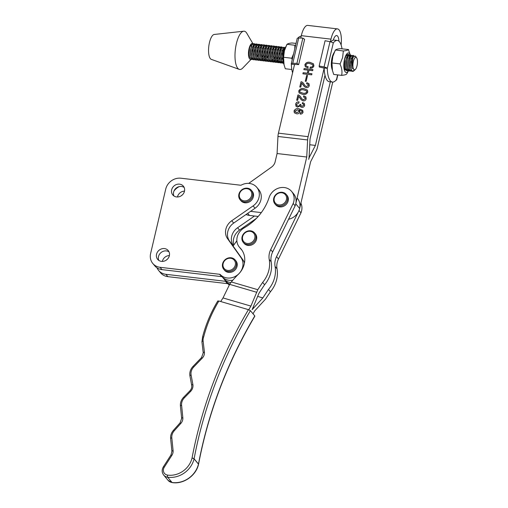 <?xml version="1.0" encoding="UTF-8"?>
<svg xmlns="http://www.w3.org/2000/svg" width="508" height="508" viewBox="0 0 508 508"><rect width="100%" height="100%" fill="white"/><g stroke="black" fill="none" stroke-linecap="round" stroke-linejoin="round"><path stroke-width="0.76" d="M198.533 464.325L198.533 464.325A1.676 0.489 -166.4 0 0 198.463 464.128L194.081 458.864A1.676 0.489 -166.4 0 0 192.037 458.089A1.676 0.514 10.6 0 1 194.1 458.781L198.482 464.045A446.691 398.005 140.2 0 1 254.794 315.925L254.857 316.135C227.133 363.137 208.369 412.502 198.552 464.242A1.676 0.514 -169.4 0 0 198.482 464.045A1.676 1.492 -39.8 0 1 198.463 464.128A22.631 20.161 -39.8 0 1 172.06 482.498A1.676 0.591 -82.1 0 0 172.231 482.6C183.483 484.442 196.069 475.679 198.533 464.325A1.676 1.676 0 0 0 198.552 464.242A1.676 0.514 -169.4 0 1 198.539 464.28M217.881 301.142L218.897 300.996A128.524 114.516 -39.8 0 0 203.708 336.81L202.673 337.071M181.718 418.554A1.676 0.654 -5.7 0 1 181.648 418.395A1.676 0.654 -5.7 0 1 182.829 417.646A7.544 6.718 140.2 0 1 180.842 423.412L174.244 430.79A9.22 8.211 -39.8 0 0 171.812 437.845L173.088 450.59A7.544 6.718 140.2 0 1 171.894 455.314L164.319 467.119A5.867 5.226 -39.8 0 0 166.827 474.936A5.867 5.226 -39.8 0 0 167.583 475.094A20.955 18.669 -39.8 0 0 192.037 458.089A448.367 399.498 140.2 0 1 248.425 309.645L218.897 300.996M248.425 309.645L250.412 310.667L254.794 315.925M217.818 300.933C210.928 312.35 205.854 324.333 202.597 336.88L201.936 341.859A1.676 0.66 -6.7 0 1 203.117 341.078L204.413 352.057A7.544 6.718 140.2 0 1 202.222 358.172L193.7 367.03A9.22 8.211 -39.8 0 0 191.103 375.031L192.869 384.48A7.957 7.087 140.2 0 1 190.589 391.427L184.334 397.853A9.22 8.211 -39.8 0 0 181.597 405.219L182.829 417.646M257.651 296.399L262.858 297.923A449.205 400.247 140.2 0 1 268.491 289.427L270.44 291.77A449.205 400.247 -39.8 0 0 265.589 299.053L254.813 310.769A449.205 400.247 -39.8 0 0 253.009 313.785M262.858 297.923L252.133 309.651L258.959 293.249A449.205 400.247 140.2 0 1 264.592 284.753L262.642 282.416A449.205 400.247 -39.8 0 0 257.797 289.706L231.305 281.946L229.635 284.353L223.018 297.929A127.686 113.773 -39.8 0 0 220.726 301.53M223.018 297.929L250.914 306.095A449.205 400.247 -39.8 0 0 248.736 309.74M250.914 306.095L257.797 289.706M241.833 250.031L240.017 247.853A20.11 17.92 140.2 0 1 240.976 248.901A20.11 17.92 140.2 0 1 237.465 275.146A127.686 113.773 -39.8 0 0 231.305 281.946M268.491 289.427A28.492 25.387 -39.8 0 0 275.069 266.452A16.758 14.935 140.2 0 1 276.536 256.635L278.486 258.972L300.965 212.839A13.405 11.944 140.2 0 0 300.914 203.156M298.196 212.192L276.536 256.635M300.965 212.839L299.015 210.502A13.405 11.944 -39.8 0 0 297.466 198.45M278.486 258.972A16.758 14.935 -39.8 0 0 277.019 268.789A28.492 25.387 140.2 0 1 270.44 291.77M240.017 247.853A13.405 11.944 140.2 0 1 239.376 247.148A13.405 11.944 140.2 0 1 244.145 227.908A50.279 44.799 140.2 0 0 269.132 197.479A13.405 11.944 140.2 0 1 286.233 187.941A13.405 11.944 140.2 0 1 291.617 191.433L293.567 193.77A13.405 11.944 -39.8 0 1 295.116 205.829L272.637 251.962L270.688 249.619A16.758 14.935 -39.8 0 0 269.221 259.442A28.492 25.387 140.2 0 1 262.642 282.416M270.688 249.619L293.173 203.492A13.405 11.944 140.2 0 0 291.617 191.433M239.376 247.148L241.325 249.485A13.405 11.944 -39.8 0 0 241.891 250.114M264.592 284.753A28.492 25.387 -39.8 0 0 271.17 261.779A16.758 14.935 140.2 0 1 272.637 251.962M295.116 205.829L293.173 203.492M348.317 49.593L348.564 49.962A13.995 4.851 96.7 0 0 348.317 49.593C347.91 50.178 346.335 50.629 343.592 50.933A13.995 4.851 96.7 0 0 343.287 51.454L343.592 50.933M343.497 50.997L335.591 49.994C335.998 49.409 337.572 48.958 340.309 48.654L348.59 49.555M350.679 56.604A9.823 3.404 96.7 0 0 350.425 55.486A9.823 3.404 96.7 0 0 350.412 55.455L350.425 55.486M348.564 49.962L350.298 55.055A9.823 3.404 96.7 0 0 344.665 58.731A9.823 3.404 96.7 0 0 344.418 70.256A9.823 3.404 96.7 0 0 348.52 70.72M335.337 50.038L332.829 56.401L331.965 62.954L340.131 63.913L342.614 57.55L343.287 51.454M335.28 50.514L333.604 53.511A9.823 3.404 96.7 0 0 332.175 57.264A9.823 3.404 96.7 0 0 331.838 68.497L333.692 74.435L341.859 75.394L341.706 74.962C342.348 71.571 341.814 68.021 340.106 64.319L340.131 63.913M341.706 74.962A13.995 4.851 96.7 0 0 341.954 75.33L341.859 75.394M346.672 73.997A13.995 4.851 96.7 0 0 346.964 73.501A13.995 4.851 96.7 0 0 346.983 73.469L346.672 73.997C346.278 74.574 344.703 75.019 341.954 75.33M347.351 70.739A8.382 2.908 -83.3 0 1 347.288 70.783L344.195 68.326L343.897 63.405C344.837 57.023 346.405 54.045 348.59 54.464A8.382 2.908 -83.3 0 1 349.314 55.067M349.745 55.867A8.382 2.908 -83.3 0 1 350.215 57.633M331.965 62.954L332.473 70.733M347.243 56.566L347.205 56.204M349.714 56.858L349.606 56.058M347.58 57.823L347.059 55.899M347.288 70.783L345.002 69.748L344.062 67.602M344.862 69.532L345.681 70.11M349.987 58.299L349.612 56.051M349.225 55.112L348.59 54.464M291.376 64.116A3.353 0.984 13.2 0 1 291.268 63.754L297.199 38.481A3.353 0.984 -166.8 0 1 298.71 38.024L302.857 38.106L304.609 39.326L298.679 64.599L291.376 64.281A20.949 7.264 96.7 0 0 292.583 72.828M301.174 36.22A20.949 7.264 96.7 0 0 297.917 38.075M294.907 64.529L294.5 64.649L278.422 133.166L308.089 136.652L324.168 68.135L319.291 67.024L319.157 65.989L324.06 66.973A3.353 0.984 13.2 0 1 327.279 68.332L327.285 68.504A20.949 7.264 -83.3 0 0 332.442 82.067A20.949 7.264 -83.3 0 0 336.499 79.546L336.556 79.458A3.353 0.984 13.2 0 1 336.664 79.82A3.353 0.984 13.2 0 1 335.947 80.226M291.268 63.754A3.353 0.984 13.2 0 1 292.779 63.297L296.926 63.373L298.679 64.599M302.857 38.106L296.926 63.373M222.225 276.898L223.787 278.771A13.405 11.944 -39.8 0 0 230.765 282.613A13.405 11.944 -39.8 0 1 223.787 278.771L225.736 281.108A13.405 11.944 -39.8 0 0 229.768 284.118A13.405 11.944 -39.8 0 1 226.276 281.711L228.225 284.048A13.405 11.944 -39.8 0 0 229.279 285.001M221.837 276.435A13.405 11.944 -39.8 0 0 232.766 280.251A13.405 11.944 -39.8 0 1 222.377 277.031L220.428 274.695A13.405 11.944 -39.8 0 0 237.827 274.695A13.405 11.944 -39.8 0 0 240.983 257.575L227.546 238.658A13.405 11.944 140.2 0 1 231.743 220.745L253.105 205.905A13.405 11.944 -39.8 0 0 256.8 187.344A13.405 11.944 -39.8 0 0 249.434 183.451A13.405 11.944 -39.8 0 0 241.465 185.007A1.676 1.492 140.2 0 1 240.468 185.204L180.956 178.219A13.24 11.798 -39.8 0 0 165.729 189.097L150.616 253.53A13.24 11.798 -39.8 0 0 152.781 263.455A13.24 11.798 -39.8 0 0 160.058 267.303L219.57 274.282A1.676 1.492 140.2 0 1 220.428 274.695M236.868 240.754L233.064 246.018M295.104 45.307L295.192 45.244A13.995 4.851 96.7 0 0 294.888 45.771L295.104 45.307L287.191 44.304C287.598 43.72 289.173 43.275 291.916 42.97L296.05 43.383M295.192 45.244L295.624 45.193M294.761 48.87L294.888 45.771M286.937 44.348L284.429 50.711L283.566 57.271L291.732 58.23L293.592 53.842M286.88 44.831L285.204 47.828A9.823 3.404 96.7 0 0 283.775 51.575A9.823 3.404 96.7 0 0 283.439 62.814L285.293 68.751L291.84 69.52M292.195 59.798L291.732 58.23M283.566 57.271L284.074 65.043M332.442 82.067L329.317 81.699A20.949 7.264 -83.3 0 1 324.168 68.135M330.746 41.878A20.949 7.264 -83.3 0 1 334.207 40.088L337.331 40.456A20.949 7.264 -83.3 0 1 339.465 41.758A20.949 7.264 -83.3 0 1 342.024 48.781M319.157 65.989L325.088 40.716L329.99 41.7A3.353 0.984 -166.8 0 1 333.21 43.059L333.28 42.97A20.949 7.264 -83.3 0 1 337.331 40.456M323.748 67.92L327.279 68.332M281.959 192.792A6.534 5.823 -39.8 0 0 274.301 197.949A6.534 5.823 -39.8 0 0 278.727 204.915A6.534 5.823 -39.8 0 0 286.385 199.758A6.534 5.823 -39.8 0 0 281.959 192.792M282.41 192.31A7.372 6.572 -39.8 0 0 274.752 195.936A7.372 6.572 -39.8 0 0 274.923 203.867A7.372 6.572 -39.8 0 0 278.765 205.981A7.372 6.572 -39.8 0 0 286.423 202.355A7.372 6.572 -39.8 0 0 286.252 194.424A7.372 6.572 -39.8 0 0 282.41 192.31M274.923 203.867L275.654 204.743A7.372 6.572 -39.8 0 0 279.495 206.858A7.372 6.572 -39.8 0 0 287.16 203.232A7.372 6.572 -39.8 0 0 286.982 195.301L286.252 194.424M250.317 231.337A6.534 5.823 -39.8 0 0 242.659 236.493A6.534 5.823 -39.8 0 0 247.085 243.453A6.534 5.823 -39.8 0 0 254.743 238.296A6.534 5.823 -39.8 0 0 250.317 231.337M250.768 230.848A7.372 6.572 -39.8 0 0 243.11 234.474A7.372 6.572 -39.8 0 0 243.281 242.411A7.372 6.572 -39.8 0 0 247.123 244.526A7.372 6.572 -39.8 0 0 254.781 240.9A7.372 6.572 -39.8 0 0 254.61 232.962A7.372 6.572 -39.8 0 0 250.768 230.848M243.281 242.411L244.011 243.288A7.372 6.572 -39.8 0 0 247.853 245.402A7.372 6.572 -39.8 0 0 255.511 241.776A7.372 6.572 -39.8 0 0 255.34 233.839L254.61 232.962M182.531 194.748A6.871 6.121 -39.8 0 0 181.394 195.694M184.506 191.116A6.871 6.121 -39.8 0 0 177.47 196.983M167.418 259.175A6.871 6.121 -39.8 0 0 166.281 260.121M157.023 267.843A13.24 11.798 -39.8 0 0 158.629 270.466L160.579 272.802A13.24 11.798 -39.8 0 0 167.856 276.65L227.368 283.635A1.676 1.492 140.2 0 1 228.225 284.048M233.832 244.958A13.405 11.944 140.2 0 1 239.541 230.099L256.4 218.383M169.393 255.549A6.871 6.121 -39.8 0 0 162.357 261.417M158.629 270.466A13.24 11.798 -39.8 0 0 165.906 274.314L225.419 281.299A1.676 1.492 140.2 0 1 226.276 281.711M233.356 245.618A13.405 11.944 140.2 0 1 237.592 227.762L254.489 216.021M179.241 186.614A13.24 11.798 -39.8 0 0 173.984 190.995M244.462 263.03A13.405 11.944 -39.8 0 0 242.932 259.918L229.495 240.995A13.405 11.944 140.2 0 1 233.693 223.082L255.054 208.248A13.405 11.944 -39.8 0 0 258.75 189.681L256.8 187.344M164.452 248.577A6.871 6.121 -39.8 0 0 157.455 252.07A6.871 6.121 -39.8 0 0 157.671 259.378A6.871 6.121 -39.8 0 0 161.449 261.372A6.871 6.121 -39.8 0 0 168.446 257.88A6.871 6.121 -39.8 0 0 168.231 250.577A6.871 6.121 -39.8 0 0 164.452 248.577M179.565 184.15A6.871 6.121 -39.8 0 0 172.568 187.643A6.871 6.121 -39.8 0 0 172.784 194.945A6.871 6.121 -39.8 0 0 176.562 196.939A6.871 6.121 -39.8 0 0 183.559 193.446A6.871 6.121 -39.8 0 0 183.344 186.144A6.871 6.121 -39.8 0 0 179.565 184.15M152.781 263.455L154.73 265.792A13.24 11.798 -39.8 0 0 162.008 269.64L221.52 276.625A1.676 1.492 140.2 0 1 222.377 277.031M169.037 251.879A6.871 6.121 -39.8 0 0 166.402 250.914A6.871 6.121 -39.8 0 0 159.899 253.714A6.871 6.121 -39.8 0 0 158.814 260.407M184.15 187.452A6.871 6.121 -39.8 0 0 181.515 186.487A6.871 6.121 -39.8 0 0 175.012 189.281A6.871 6.121 -39.8 0 0 173.926 195.974M288.557 219.291A13.405 11.944 -39.8 0 0 299.656 208.502L310.642 161.696L316.395 150.476A6.706 2.324 96.7 0 0 317.348 147.752L332.753 82.086M341.122 44.971A15.919 5.524 96.7 0 0 339.071 29.877A15.919 5.524 96.7 0 0 337.452 28.886A15.919 5.524 96.7 0 0 330.968 39.148L301.301 35.662L300.742 38.062M330.321 81.82L315.398 145.415L309.639 156.642A6.699 2.324 96.7 0 0 308.693 159.36A6.706 2.324 96.7 0 0 309.156 156.058L310.039 138.989L324.993 75.26M333.273 40.145A9.22 3.194 -83.3 0 1 336.671 35.541A9.22 3.194 -83.3 0 1 337.61 36.119A9.22 3.194 -83.3 0 1 338.931 41.212M330.352 41.777L330.968 39.148M308.089 136.652A6.706 2.324 96.7 0 0 307.626 139.954L306.743 157.023L295.758 203.829A13.405 11.944 140.2 0 1 294.291 207.531M248.717 183.388L271.551 167.081A8.382 7.468 -39.8 0 0 275.133 161.83L277.076 153.537L277.959 136.468A6.706 2.324 -83.3 0 1 278.422 133.166M301.301 35.662A15.919 5.524 -83.3 0 1 307.791 25.4L337.452 28.886M309.74 144.748L315.398 145.415M277.076 153.537L306.743 157.023M301.923 107.372L300.469 106.769L300.107 105.854L297.618 107.118L296.043 106.356L295.631 104.184C296.164 102.47 297.307 101.702 299.066 101.886L298.806 102.984L296.608 104.331L296.793 105.524L297.986 106.032C299.11 106.077 299.777 105.531 299.987 104.381L300.844 104.483L301.009 105.785L302.095 106.261L303.695 105.213L303.511 104.229L302.298 103.651L302.558 102.546L304.317 103.486L304.679 105.302C304.292 106.724 303.371 107.417 301.923 107.372M303.962 88.64L307.41 90.107L307.784 92.069C306.718 94.107 304.99 94.875 302.616 94.386L299.085 92.907L298.729 91.002C299.815 88.944 301.561 88.157 303.962 88.64L307.435 90.138M307.524 75.482L306.146 81.356L305.289 81.255L306.667 75.381L307.524 75.482M305.854 64.929L306.153 66.034L308.185 66.764L307.931 67.862L305.34 66.77L304.883 64.77C305.86 62.681 307.511 61.855 309.823 62.306L313.43 63.779L313.919 65.919C313.201 67.691 311.899 68.421 310.007 68.11L310.267 67.005C311.506 67.297 312.395 66.897 312.941 65.811L312.661 64.637L309.639 63.538C307.981 63.106 306.718 63.57 305.854 64.929M311.956 73.743L311.702 74.841L302.889 73.806L303.143 72.707L307.308 73.196L308.026 70.136L303.86 69.647L304.121 68.548L312.934 69.583L312.674 70.682L309.004 70.25L308.286 73.311L311.956 73.743M301.714 83.096L300.768 87.128L299.79 87.014L301.022 81.756L301.847 81.852L303.308 83.052L305.067 85.757L306.483 86.544L308.331 85.439L308.083 84.372L306.584 83.795L306.838 82.69L308.966 83.68L309.309 85.573C308.82 87.116 307.772 87.808 306.172 87.636L304.438 86.684L301.714 83.096M298.615 96.304L297.669 100.336L296.691 100.222L297.923 94.964L298.748 95.059L300.209 96.26L301.968 98.965L303.378 99.752L305.232 98.647L304.984 97.58L303.479 97.003L303.74 95.898L305.867 96.888L306.21 98.781C305.721 100.324 304.673 101.016 303.073 100.851L301.339 99.898L298.615 96.304M299.225 109.95L299.993 111.868C299.358 113.386 298.215 114.027 296.57 113.786L294.361 112.814L294.043 110.954C295.104 108.966 296.78 108.248 299.072 108.801L302.654 110.299L303.06 112.211C302.577 113.532 301.631 114.16 300.228 114.084L300.488 112.986L302.089 112.065L301.854 110.985L299.225 109.95L299.726 110.427M250.59 211.347L261.309 212.604M246.037 214.509A13.405 11.944 -39.8 0 0 249.422 215.424L258.191 216.452M294.386 112.84L294.043 110.954M306.642 83.801L306.838 82.69M306.889 82.747L308.991 83.712M302.946 73.812L303.143 72.707M303.193 72.765L307.308 73.196M299.11 92.932L298.729 91.002M307.359 73.254L308.026 70.136M296.818 105.556L298.031 106.089C299.155 106.134 299.822 105.588 300.038 104.438L299.987 104.381M300.038 104.438L300.838 104.534M296.069 106.382L295.631 104.184M295.681 104.242C296.215 102.527 297.358 101.759 299.117 101.943M300.495 106.794L300.107 105.854M301.993 98.997L303.428 99.809L305.232 98.647M305.283 98.704L305.003 97.612M305.352 81.261L306.667 75.381M298.774 91.059C299.86 89.002 301.606 88.214 304.013 88.697M296.748 100.228L297.974 95.021L298.748 95.059M298.793 95.123L300.234 96.285M305.092 85.788L306.483 86.544M306.527 86.601L308.331 85.439M310.071 68.116L310.318 67.069C311.556 67.354 312.445 66.954 312.985 65.875L312.941 65.811M312.985 65.875L312.687 64.662M301.034 105.81L302.095 106.261M300.291 114.09L300.533 113.043L302.089 112.065M302.133 112.122L301.879 111.017M311.944 73.793L308.286 73.311M308.381 85.496L308.108 84.404M303.543 97.009L303.74 95.898M303.79 95.961L305.892 96.92M299.847 87.02L301.022 81.756M301.073 81.813L301.847 81.852M306.178 66.059L308.178 66.815M301.898 81.915L303.333 83.077M305.365 66.802L304.883 64.77M304.933 64.834C305.911 62.738 307.556 61.913 309.867 62.363L309.823 62.306M302.362 103.657L302.558 102.546M294.094 111.011C295.154 109.029 296.824 108.312 299.117 108.858L299.072 108.801M301.365 99.924L299.428 97.066M309.867 62.363L313.449 63.811M302.609 102.603L304.343 103.518M299.117 108.858L302.679 110.325M304.463 86.716L302.527 83.858M306.718 75.438L307.511 75.533M303.924 69.653L304.121 68.548M302.139 106.318L303.695 105.213M303.74 105.27L303.536 104.254M304.171 68.605L312.922 69.634M295.269 111.989L296.901 112.617L299.104 111.627L298.869 110.503M299.949 92.119L302.952 93.218C304.597 93.656 305.899 93.256 306.851 92.011L306.597 90.957M297.701 109.893L295.021 111.1L295.243 111.957L296.856 112.56L299.06 111.569L298.844 110.471L297.701 109.893M306.807 91.954L306.572 90.926L303.676 89.859C302.006 89.427 300.679 89.846 299.707 91.116L299.923 92.094L302.901 93.161C304.546 93.599 305.848 93.199 306.807 91.954L306.851 92.011M247.148 188.703A6.534 5.823 -39.8 0 0 239.49 193.859A6.534 5.823 -39.8 0 0 243.916 200.825A6.534 5.823 -39.8 0 0 251.574 195.669A6.534 5.823 -39.8 0 0 247.148 188.703M247.599 188.22A7.372 6.572 -39.8 0 0 239.935 191.846A7.372 6.572 -39.8 0 0 240.113 199.777A7.372 6.572 -39.8 0 0 243.948 201.892A7.372 6.572 -39.8 0 0 251.612 198.266A7.372 6.572 -39.8 0 0 251.435 190.335A7.372 6.572 -39.8 0 0 247.599 188.22M240.113 199.777L240.843 200.654A7.372 6.572 -39.8 0 0 244.685 202.768A7.372 6.572 -39.8 0 0 252.343 199.142A7.372 6.572 -39.8 0 0 252.171 191.211L251.435 190.335M355.302 69.539L354.743 70.047L351.809 67.818L351.542 61.995L352.92 57.34L355.352 56.039A7.963 2.762 -83.3 0 1 355.498 56.236L356.667 57.937A6.287 2.178 96.7 0 0 353.949 59.55A6.287 2.178 96.7 0 0 352.984 66.961A6.287 2.178 96.7 0 0 355.302 69.539A6.287 2.178 96.7 0 0 357.384 60.325A6.287 2.178 96.7 0 0 356.667 57.937M354.19 70.542L353.771 70.923A7.963 2.762 -83.3 0 1 352.692 71.368L351.587 71.234L349.745 69.094L349.244 67.075L349.072 61.703L350.101 57.772L351.377 55.639L353.377 55.416L352.546 55.772L350.469 61.62L350.514 67.627L352.292 71.228L354.495 70.244M351.828 56.775L352.387 58.096L352 56.471M350.285 71.082L349.123 70.949L347.281 68.802L346.78 66.783L346.608 61.411L348.075 56.578L349.745 54.991L350.914 55.124L350.075 55.486L347.999 61.328L348.05 67.335L348.444 68.942L350.285 71.082L350.958 70.993M349.358 56.483L349.923 57.804L349.529 56.178M349.053 55.226L348.444 54.839L347.612 55.194L345.535 61.036L345.586 67.05L345.98 68.65L347.821 70.796L346.653 70.656L344.811 68.517L344.03 62.351M346.894 56.191L347.453 57.512L347.078 55.931M283.096 61.119L282.473 53.88L283.502 49.949L285.407 47.46M280.391 59.938L280.003 53.588L281.032 49.657L282.308 47.523L284.309 47.301L283.477 47.663L281.394 53.505L281.445 59.512L281.845 61.119L283.566 63.24L282.518 63.125L280.676 60.979L280.283 59.379L280.232 53.365L281.47 48.755M282.759 48.66L283.318 49.981M281.216 62.973L280.054 62.833L278.213 60.693L277.711 58.668L277.539 53.302L279.006 48.463L280.676 46.876L281.845 47.015L281.007 47.371L278.93 53.213L278.981 59.226L279.375 60.827L281.216 62.973L281.889 62.878M280.289 48.368L280.854 49.689L280.46 48.07M278.752 62.681L277.584 62.541L275.742 60.401L275.241 58.382L275.069 53.01L276.098 49.079L277.374 46.946L278.206 46.584L279.375 46.723L278.543 47.079L276.466 52.927L276.511 58.934L276.911 60.535L278.752 62.681L279.419 62.586M277.825 48.082L278.384 49.403L277.997 47.777M276.282 62.389L275.12 62.255L273.279 60.109L272.777 58.09L272.606 52.718L274.072 47.885L275.742 46.298L276.911 46.431L276.073 46.793L273.996 52.635L274.047 58.642L274.441 60.249L276.282 62.389L276.955 62.3M275.355 47.79L275.92 49.111L275.526 47.485M273.818 62.103L272.65 61.963L270.808 59.823L270.307 57.798L270.135 52.432L271.164 48.495L272.44 46.368L273.279 46.006L274.441 46.145L273.609 46.501L271.532 52.343L271.577 58.357L271.977 59.957L273.818 62.103L274.485 62.008M272.891 47.498L273.45 48.819L273.063 47.2M271.348 61.811L270.186 61.678L268.345 59.531L267.843 57.512L267.672 52.14L269.138 47.301L270.808 45.72L271.977 45.853L271.139 46.209L269.062 52.057L269.113 58.064L269.513 59.671L271.348 61.811L272.021 61.716M270.421 47.212L270.967 48.952M268.884 61.525L267.716 61.385L265.875 59.239L265.373 57.22L265.208 51.848L266.675 47.015L267.506 45.783L268.345 45.428L269.507 45.561L268.675 45.923L266.598 51.765L266.649 57.772L267.043 59.379L268.884 61.525L269.551 61.43M267.957 46.92L268.516 48.241L268.129 46.622M266.421 61.233L265.252 61.093L263.411 58.953L262.909 56.934L262.738 51.562L264.204 46.723L265.875 45.136L267.043 45.276L266.205 45.631L264.128 51.479L264.179 57.487L264.579 59.087L266.421 61.233L267.087 61.138M265.487 46.634L266.052 47.949M263.95 60.941L262.782 60.808L260.941 58.661L260.439 56.642L260.274 51.27L261.741 46.438L262.572 45.206L263.411 44.85L264.573 44.983L263.741 45.345L261.664 51.187L261.715 57.194L262.109 58.801L263.95 60.941L264.617 60.846M263.023 46.342L263.582 47.663L263.195 46.038M261.487 60.655L260.318 60.515L258.477 58.369L257.975 56.35L257.804 50.984L259.271 46.145L260.941 44.558L262.109 44.698L261.271 45.053L259.194 50.895L259.245 56.902L259.645 58.509L261.487 60.655L262.153 60.56M260.553 46.05L261.118 47.371L260.725 45.752M259.017 60.363L257.848 60.223L256.007 58.083L255.505 56.064L255.34 50.692L256.807 45.853L258.477 44.266L259.639 44.406L258.807 44.761L256.731 50.61L256.781 56.617L257.175 58.217L259.017 60.363L259.683 60.268M258.089 45.764L258.648 47.085L258.261 45.46M256.553 60.071L255.384 59.938L253.543 57.791L253.041 55.772L252.87 50.4L254.337 45.568L256.007 43.98L257.175 44.113L256.343 44.475L254.26 50.317L254.311 56.325L254.711 57.931L256.553 60.071L257.219 59.976M255.619 45.472L256.184 46.793L255.791 45.168M254.083 59.785L252.921 59.646L251.079 57.506L250.571 55.48L250.406 50.114L251.873 45.276L252.705 44.044L253.543 43.688L254.705 43.828L253.873 44.183L251.797 50.025L251.847 56.039L252.241 57.639L254.083 59.785L254.749 59.69M253.155 45.18L253.714 46.501L253.327 44.882M250.685 44.895L251.25 46.215L250.863 44.59M354.032 55.861L353.377 55.416M352.387 58.699L352.171 57.125M351.523 55.512L350.914 55.124M347.821 70.796L348.488 70.701M349.923 58.503L349.707 56.833M347.459 58.217L347.237 56.54M284.918 47.688L284.309 47.301M282.518 62.484L283.197 61.747M283.318 50.679L283.204 49.543M282.454 47.403L281.845 47.015M280.054 62.192L280.81 61.347M281.794 59.557L282.518 57.499M280.854 50.394L280.638 48.717M279.984 47.111L279.375 46.723M277.584 61.906L278.346 61.055M279.089 59.785L280.054 57.207M278.39 50.102L278.168 48.431M277.52 46.819L276.911 46.431M276.638 59.461L277.482 57.264M275.92 49.809L275.704 48.139M275.05 46.533L274.441 46.145M274.396 58.687L275.019 56.979M273.437 49.238L273.234 47.847M272.586 46.241L271.977 45.853M270.116 45.955L269.507 45.561M268.522 48.946L268.3 47.269M267.653 45.663L267.043 45.276M266.992 57.823L267.614 56.109M266.052 48.654L265.938 47.511M265.836 46.977L265.659 46.33M265.189 45.371L264.573 44.983M264.528 57.531L265.151 55.817M263.589 48.362L263.373 46.692M262.719 45.085L262.109 44.698M262.058 57.239L262.68 55.524M261.118 48.063L260.902 46.399M260.255 44.793L259.639 44.406M258.655 47.784L258.439 46.114M257.785 44.501L257.175 44.113M257.124 56.661L257.746 54.947M256.184 47.492L255.969 45.822M255.321 44.215L254.705 43.828M251.619 59.493L250.304 59.328A7.963 2.762 -83.3 0 1 248.571 55.651A7.963 2.762 -83.3 0 1 251.955 43.561C249.758 45.32 248.901 49.378 249.377 55.747L249.777 57.347L251.619 59.493L252.286 59.398M253.721 47.206L253.505 45.53M252.851 43.923L252.26 43.536M251.25 46.914L251.035 45.244M277.197 49.6L276.308 57.163M276.543 48.171L275.298 52.788L275.457 59.36L274.631 60.738M273.952 61.474L273.247 61.893M270.523 58.776L270.364 52.21L271.609 47.593M255.721 57.036L255.562 50.47L256.807 45.853M259.029 44.583L259.563 45.612M259.931 47.574L259.042 55.137M252.527 46.704L251.638 54.267M344.526 67.469L344.57 59.646M346.92 54.75L348.444 54.839M347.828 55.016L348.367 56.045M348.729 58.007L348.755 58.357M282.13 50.184L281.241 57.741M278.886 62.059L278.181 62.478M253.257 56.75L253.098 50.178L254.337 45.568M349.46 68.053L349.301 61.481L350.545 56.864M352.762 55.601L353.308 56.648M346.265 57.715L346.291 58.071M260.655 57.62L260.496 51.048L261.741 46.438M263.963 45.168L264.497 46.19M264.858 48.152L263.969 55.715M264.763 59.582L265.589 58.198L265.43 51.632L266.675 47.015M268.891 45.745L269.43 46.774M269.792 48.73L268.903 56.293M262.395 47.86L261.506 55.423M351.199 58.293L350.31 65.856M347.955 70.168L347.25 70.587M346.996 67.761L346.831 61.189L348.075 56.578M350.298 55.308L350.831 56.331M278.759 46.907L279.292 47.93M279.66 49.892L278.771 57.455M272.263 49.022L271.374 56.585M262.299 59.29L263.125 57.912L262.966 51.34L264.204 46.723M258.191 57.328L258.032 50.762L259.271 46.145M268.059 58.49L267.894 51.918L269.138 47.301M271.361 46.038L271.894 47.06M250.787 56.458L250.628 49.892L251.873 45.276M254.095 44.005L254.629 45.034M254.997 46.996L254.108 54.553M251.955 43.561A7.963 2.762 -83.3 0 1 252.292 43.542A7.963 2.762 -83.3 0 1 252.933 43.866M253.479 44.647A7.963 2.762 -83.3 0 1 254.006 46.342M283.464 62.89L283.115 63.056M279.006 48.463L277.762 53.08L277.927 59.646L277.095 61.03M276.422 61.766L275.717 62.186M272.167 60.452L272.993 59.068L272.828 52.495L274.072 47.885M276.295 46.615L276.828 47.638M352.692 71.368A7.963 2.762 -83.3 0 1 352.292 71.228M282.861 60.223L282.696 53.657L283.94 49.041M251.752 58.871L251.047 59.29M281.229 47.193L281.762 48.222M250.063 46.412L250.088 46.768M256.559 44.298L257.092 45.32M257.461 47.282L256.572 54.845M351.815 67.818L352.92 57.34M251.625 43.72L252.159 44.742M261.493 44.875L262.026 45.904M267.329 48.444L266.44 56.007M266.427 45.453L266.96 46.482M274.726 49.314L273.837 56.877M273.825 46.323L274.364 47.352M281.356 62.344L280.651 62.763M283.693 47.485L284.226 48.508M350.425 70.46L349.72 70.879M254.178 51.054A7.963 2.762 -83.3 0 1 254.146 51.397M251.028 59.423L242.71 68.078A19.272 6.687 -83.3 0 1 239.224 69.367A19.272 6.687 -83.3 0 1 235.248 60.528A19.272 6.687 -83.3 0 1 243.707 31.204A19.272 6.687 -83.3 0 1 246.799 33.261L253.009 43.821M239.224 69.367L211.303 59.36A12.573 4.356 -83.3 0 1 208.712 53.594A12.573 4.356 -83.3 0 1 214.224 34.468L243.707 31.204M230.829 258.286A6.534 5.823 -39.8 0 0 223.171 263.442A6.534 5.823 -39.8 0 0 227.597 270.402A6.534 5.823 -39.8 0 0 235.255 265.246A6.534 5.823 -39.8 0 0 230.829 258.286M231.28 257.797A7.372 6.572 -39.8 0 0 223.615 261.423A7.372 6.572 -39.8 0 0 223.793 269.361A7.372 6.572 -39.8 0 0 227.628 271.469A7.372 6.572 -39.8 0 0 235.293 267.849A7.372 6.572 -39.8 0 0 235.115 259.912A7.372 6.572 -39.8 0 0 231.28 257.797M223.793 269.361L224.523 270.237A7.372 6.572 -39.8 0 0 228.365 272.345A7.372 6.572 -39.8 0 0 236.023 268.726A7.372 6.572 -39.8 0 0 235.852 260.788L235.115 259.912M180.492 406.133A1.676 0.654 -5.7 0 1 180.416 405.968A1.676 0.654 -5.7 0 1 181.597 405.219M170.701 438.753A1.676 0.654 -5.7 0 1 170.631 438.595C170.39 435.508 171.342 432.733 173.482 430.257L180.08 422.878L181.648 418.395L180.416 405.968C180.175 402.698 181.242 399.796 183.623 397.269L184.334 397.853M168.059 480.32A7.544 6.718 -39.8 0 0 171.082 482.289A7.544 6.718 -39.8 0 0 172.06 482.498L167.678 477.234A7.544 6.718 140.2 0 1 166.7 477.025A7.544 6.718 140.2 0 1 163.671 475.063L168.059 480.32L172.231 482.6M183.623 397.269L189.878 390.843L190.589 391.427M203.708 336.81A9.22 8.211 -39.8 0 0 203.117 341.078M250.412 310.667A446.691 398.005 -39.8 0 0 194.1 458.781A1.676 1.492 -39.8 0 1 194.081 458.864A22.631 20.161 140.2 0 1 167.678 477.234A1.676 0.591 -82.1 0 1 167.583 475.094M180.08 422.878L180.842 423.412M191.776 385.515A1.676 0.679 -10.6 0 1 191.706 385.375A1.676 0.679 -10.6 0 1 192.869 384.48M190.011 376.066A1.676 0.679 -10.6 0 1 189.941 375.926C189.401 372.402 190.411 369.246 192.976 366.452L201.505 357.594L202.222 358.172M203.308 352.99A1.676 0.66 -6.7 0 1 203.232 352.838A1.676 0.66 -6.7 0 1 204.413 352.057M202.006 342.017A1.676 0.66 -6.7 0 1 201.936 341.859L203.232 352.838L201.505 357.594M173.482 430.257L174.244 430.79M163.671 475.063C161.779 472.491 161.69 469.735 163.392 466.795L164.319 467.119M171.977 451.498A1.676 0.654 -5.7 0 1 171.907 451.339L170.631 438.595A1.676 0.654 -5.7 0 1 171.812 437.845M163.392 466.795L170.967 454.99L171.894 455.314M170.967 454.99L171.907 451.339A1.676 0.654 -5.7 0 1 173.088 450.59M189.878 390.843C191.421 389.153 192.03 387.331 191.706 385.375L189.941 375.926A1.676 0.679 -10.6 0 1 191.103 375.031M192.976 366.452L193.7 367.03M253.263 307.391L253.708 307.524M229.635 284.353L256.47 292.214M275.069 266.452L277.019 268.789M271.17 261.779L269.221 259.442M298.71 38.024L292.779 63.297M333.28 42.97L327.285 68.504M337.591 74.892L336.499 79.546M329.99 41.7L324.06 66.973M225.419 281.299L227.368 283.635M165.906 274.314L167.856 276.65M237.592 227.762L239.541 230.099M242.932 259.918L240.983 257.575M229.495 240.995L227.546 238.658M221.52 276.625L219.57 274.282M162.008 269.64L160.058 267.303M233.693 223.082L231.743 220.745M255.054 208.248L253.105 205.905M295.758 203.829L299.656 208.502M309.124 156.578L309.639 156.642M277.959 136.468L307.626 139.954M247.694 213.354L249.422 215.424M348.526 70.726L346.964 73.501M337.814 74.917L336.664 79.82M279.54 58.852L279.108 59.753"/></g></svg>
